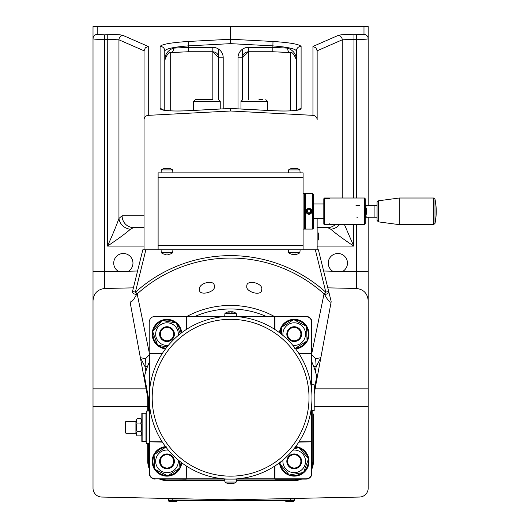 <?xml version="1.0" encoding="UTF-8"?>
<svg xmlns="http://www.w3.org/2000/svg" width="528" height="528" viewBox="0 0 528 528"><rect width="100%" height="100%" fill="white"/><g stroke="black" fill="none" stroke-linecap="round" stroke-linejoin="round"><path stroke-width="0.79" d="M317.15 227.601L317.15 218.724L317.15 227.601L317.889 227.601L317.889 246.833L317.15 246.833L317.15 249.797L142.817 249.797L132.482 291.555A2.957 1.94 -166.1 0 0 133.676 293.647A2.957 1.94 -166.1 0 0 136.759 294.182L135.353 292.268L145.867 249.797M317.968 232.907L318.701 233.515L317.968 232.782L317.968 240.181L318.701 239.448L318.701 233.515L318.694 239.567M323.809 218.302L323.07 218.724L313.447 218.724M364.492 198.013L364.492 224.644L365.231 223.905L365.231 198.752L364.492 198.013L329.723 198.013L329.723 198.35L324.548 198.35L323.961 198.944M329.723 198.944L329.472 198.013L324.053 198.013L323.809 198.944M323.961 223.714L324.548 224.314L324.548 198.35M323.809 223.714L324.053 224.644L329.472 224.644L329.723 223.714M366.709 208.329L366.709 214.243L366.709 208.329M366.61 205.412L377.065 205.412L377.065 202.27L377.065 220.387L378.352 221.859L378.352 200.805L377.065 202.27M378.352 221.859L399.26 224.644L399.26 198.013L378.352 200.805M434.986 223.469A59.176 59.176 0 0 0 434.986 199.188L433.534 198.013L433.534 224.644L434.986 223.469L434.986 199.188L434.986 211.332M324.548 224.314L364.492 224.644M323.809 199.109L323.809 223.549M355.964 205.715A5.92 5.92 0 0 1 359.845 205.762M357.885 217.246A5.92 5.92 0 0 1 356.842 217.166M311.909 210.738A2.957 2.957 0 0 0 307.052 209.114A2.957 2.957 0 0 0 308.075 214.137A2.957 2.957 0 0 0 311.909 210.738M307.039 213.536L306.623 213.074M306.055 211.398L306.115 210.718M306.669 209.524L310.253 208.639M311.942 210.936L311.936 211.774M311.289 210.863A2.323 2.323 0 0 1 308.279 213.536A2.323 2.323 0 0 1 307.468 209.59A2.323 2.323 0 0 1 311.289 210.863M307.877 210.052L309.553 209.708L310.688 210.989L310.147 212.606L308.471 212.949L307.336 211.669L307.877 210.052M163.944 168.584A9.405 0.733 59.9 0 0 163.871 168.577A9.405 0.733 59.9 0 0 163.832 168.623A9.53 9.491 90 0 1 165.185 168.267A9.385 6.013 90 0 1 165.818 168.267A9.53 0.851 90 0 0 165.693 168.623A9.405 8.111 8.8 0 1 167.726 168.623A9.53 0.851 -90 0 1 167.845 168.267L167.416 168.65M167.845 168.267A9.385 7.207 -90 0 1 168.604 168.267A9.53 9.491 90 0 1 169.957 168.623A9.405 0.733 -59.9 0 1 170.102 168.577A9.405 0.733 -59.9 0 1 170.141 168.623M170.029 168.584A9.53 9.491 -90 0 0 168.788 168.267L168.564 168.65M168.788 168.267A9.385 6.013 -90 0 0 168.359 168.254M165.614 168.254A9.385 7.207 90 0 1 166.129 168.267L166.551 168.65M165.818 168.267L166.28 168.65M167.501 168.577A9.405 8.111 -8.8 0 0 166.987 168.577M170.102 168.577A9.583 9.583 0 0 1 172.643 169.904L161.33 169.904L161.066 172.867M168.353 254.404A9.385 6.56 -90 0 0 168.716 254.39A9.53 9.53 -90 0 0 170.056 254.047A9.53 9.53 90 0 1 168.696 254.39A9.385 6.712 -90 0 1 167.983 254.39L167.541 254.008M167.983 254.39L167.97 254.041A9.405 8.144 178.9 0 1 165.931 254.041L165.95 254.39L166.399 254.008M165.95 254.39A9.385 6.56 90 0 1 165.257 254.39A9.53 9.53 90 0 1 163.898 254.041L163.924 254.041M165.62 254.404A9.385 6.712 90 0 0 165.99 254.39L166.432 254.008M166.987 254.087A9.405 8.144 -178.9 0 0 167.614 254.067M163.885 254.087A9.583 9.583 0 0 1 161.33 252.754L172.643 252.754L172.907 249.797M305.316 229.079L305.316 193.578L312.708 193.578L312.708 229.079L305.316 229.079L304.577 228.34M304.577 194.317L305.316 193.578M312.708 229.079L313.447 228.34L313.447 194.317L312.708 193.578M303.092 229.079L304.577 229.079L304.577 193.578L303.092 193.578M158.11 245.355L303.092 245.355L303.092 172.867L158.11 172.867L158.11 249.797M303.092 245.355L303.092 249.797M148.262 115.348L148.262 46.457L145.319 47.824L144.058 50.794L144.058 119.81A4.475 4.435 -90 0 1 148.262 115.348L230.604 110.999L312.946 115.348A4.475 4.435 -90 0 1 317.15 119.81L317.15 50.794L315.889 47.824L312.946 46.457L312.946 115.348M315.091 388.859L368.188 388.859L368.188 406.613L314.193 406.613M147.754 406.613L93.014 406.613L93.014 388.859L146.117 388.859M93.014 388.859L93.014 300.722C93.628 293.515 97.495 289.43 104.61 288.473L133.399 287.852M317.15 50.794L342.256 39.818L356.354 39.27C363.528 39.448 367.475 39.27 368.188 38.742L368.188 26.981A4.475 4.435 -90 0 0 368.155 26.4L93.053 26.4A4.475 4.435 -90 0 0 93.014 26.981L93.014 300.722M368.188 406.613L368.188 488.169A8.877 8.877 0 0 1 359.502 497.046L230.604 499.818L101.699 497.046A8.877 8.877 0 0 1 93.014 488.169L93.014 406.613M327.809 287.852L356.591 288.473C363.706 289.43 367.574 293.509 368.188 300.722L368.188 388.859M317.15 50.926L317.15 119.81M144.058 50.926L144.058 249.797M342.679 271.432L332.693 271.22A9.616 9.616 0 0 1 330.68 256.72A9.616 9.616 0 0 1 345.312 257.03A9.616 9.616 0 0 1 342.679 271.432L356.354 271.729L356.591 288.473M128.515 271.22L118.529 271.432A9.616 9.616 0 0 1 115.889 257.03A9.616 9.616 0 0 1 130.528 256.72A9.616 9.616 0 0 1 128.515 271.22L137.564 271.022M163.482 110.029A4.435 4.402 180 0 0 160.096 108.728C161.799 110.755 171.164 111.421 188.206 110.735L230.604 108.458L230.604 110.999M230.604 26.4L230.604 43.646L272.765 45.877C287.113 46.985 295.007 48.642 296.439 50.853L296.439 110.286M104.617 34.868L97.218 34.34A4.435 4.402 180 0 0 93.014 38.742C93.733 39.27 97.673 39.448 104.848 39.27L118.945 39.818A4.435 4.277 -66.4 0 1 123.017 35.422C120.542 34.604 115.282 34.373 107.243 34.729L104.617 34.868L104.61 288.473M368.188 205.412L368.188 38.742A4.435 4.402 180 0 0 363.983 34.34L353.958 34.729C345.919 34.373 340.666 34.604 338.184 35.422L312.946 46.457M93.014 271.729L118.529 271.432M368.188 300.722L368.188 217.246M356.354 224.644L356.354 271.729L368.188 271.729M218.764 49.223L218.764 57.79L223.205 57.79A10.435 10.355 -90 0 0 212.85 47.355L212.85 51.757C216.434 52.12 218.407 54.133 218.764 57.79L218.764 99.66M212.85 47.355L188.437 47.355L173.488 48.134A4.435 2.792 84.2 0 1 171.131 52.549L188.437 51.757L212.85 51.757M173.488 48.134C167.475 50.411 164.564 54.793 164.769 61.274L164.769 50.853C166.201 48.642 174.088 46.985 188.437 45.877L230.604 43.646M242.438 99.66L242.438 57.79L238.003 57.79L238.003 108.847M242.438 49.223L242.438 57.79C242.794 54.133 244.768 52.12 248.358 51.757L248.358 47.355A10.435 10.355 -90 0 0 238.003 57.79M290.519 52.543A4.435 2.792 -84.2 0 1 290.07 52.549A4.435 2.792 -84.2 0 1 287.714 48.134L272.765 47.355L248.358 47.355M248.358 51.757L272.765 51.757L290.07 52.549C293.74 50.457 298.016 64.258 296.439 61.149L296.439 61.274C296.637 54.793 293.733 50.411 287.714 48.134M133.584 227.601L144.058 227.601L133.584 227.601A11.834 11.471 90 0 1 122.107 215.767L118.945 218.453A11.834 10.514 29.3 0 0 130.423 229.238L133.584 227.601M339.537 224.644A11.834 10.514 -29.3 0 1 330.785 229.238L327.624 227.601L317.889 227.601L327.624 227.601A11.834 11.471 -90 0 0 335.214 224.644M330.785 229.238C335.735 233.554 343.385 239.177 353.727 246.094L344.487 224.644M144.058 50.794L118.945 39.818L118.945 218.453C116.47 225.529 112.649 234.742 107.474 246.094C117.823 239.177 125.473 233.554 130.423 229.238M144.058 246.094L107.474 246.094L107.243 34.729M342.256 198.013L342.256 39.818A4.435 4.277 -113.6 0 0 338.184 35.422M353.727 198.013L353.958 34.729M356.354 198.013L356.585 34.868M297.719 110.029A4.435 4.402 0 0 1 301.105 108.728L301.105 46.451A4.435 4.402 180 0 0 296.439 50.853L296.439 110.405M301.105 46.451C299.409 44.246 290.037 42.59 272.996 41.474L230.604 39.237L188.206 41.474C171.164 42.59 161.799 44.246 160.096 46.451A4.435 4.402 0 0 1 164.769 50.853L164.769 110.286L164.769 50.853M288.301 249.797L288.559 252.754L299.878 252.754L300.135 249.797M297.376 254.041A9.53 8.125 -90 0 1 296.215 254.39A9.385 2.198 -90 0 1 296.208 254.39A9.385 2.198 -90 0 1 295.984 254.39A9.53 4.976 -90 0 0 296.696 254.041A9.405 6.95 -137.9 0 1 294.954 254.041A9.53 4.976 90 0 1 294.248 254.39A9.385 9.128 90 0 1 293.284 254.39A9.53 8.125 -90 0 1 292.123 254.041A9.405 4.25 124.1 0 1 291.06 254.041A9.53 8.125 90 0 0 292.222 254.39A9.385 2.198 90 0 0 292.228 254.39A9.385 2.198 90 0 0 292.453 254.39L292.928 254.008M294.215 254.39A9.385 9.128 -90 0 0 295.152 254.39A9.53 8.125 90 0 0 295.779 254.225M288.559 252.754A9.583 9.583 0 0 0 292.228 254.39L292.611 254.008M295.984 254.39L295.508 254.008M295.152 254.39L295.225 254.008M300.135 172.867L299.878 169.904L288.559 169.904L288.301 172.867M291.086 168.623A9.405 0.508 60 0 1 291.106 168.577A9.405 0.508 60 0 1 291.212 168.623A9.53 9.511 -90 0 1 292.565 168.267A9.385 7.036 90 0 1 293.311 168.267A9.53 0.594 90 0 1 293.396 168.623A9.405 8.131 -6.2 0 1 295.429 168.623A9.53 0.594 -90 0 0 295.343 168.267A9.385 6.211 -90 0 1 295.997 168.267A9.53 9.511 -90 0 1 297.35 168.623A9.405 0.508 -60 0 0 297.33 168.577A9.405 0.508 -60 0 0 297.264 168.59M294.215 168.577A9.405 8.131 6.2 0 0 293.66 168.577M295.588 168.254A9.385 7.036 -90 0 0 295.126 168.267L294.69 168.65M292.849 168.254A9.385 6.211 90 0 0 292.439 168.267A9.53 9.511 90 0 0 291.172 168.59M295.343 168.267L294.888 168.65M293.311 168.267L293.74 168.65M292.439 168.267L292.651 168.65M262.799 99.634L258.971 99.634M212.685 99.634L195.393 99.634L212.685 99.634M274.982 329.538L274.982 316.371L230.604 316.371C234.267 316.424 234.267 316.424 230.604 316.371C226.941 316.424 226.941 316.424 230.604 316.371L186.219 316.371L186.219 329.538M229.31 312.154L228.835 311.771A9.385 2.165 90 0 0 228.611 311.771A9.385 2.165 90 0 0 228.604 311.771A9.53 8.111 90 0 0 227.449 312.127A9.405 4.277 55.9 0 1 228.518 312.127A9.53 8.111 -90 0 1 229.673 311.771A9.385 9.134 90 0 1 230.637 311.771A9.53 4.996 90 0 1 231.35 312.127A9.405 6.937 -42.3 0 1 233.086 312.127A9.53 4.996 -90 0 0 232.373 311.771L231.891 312.154M232.373 311.771A9.385 2.165 -90 0 1 232.591 311.771A9.385 2.165 -90 0 1 232.597 311.771A9.53 8.111 -90 0 1 233.759 312.127M232.162 311.936A9.53 8.111 90 0 0 231.528 311.771L231.607 312.154M231.528 311.771A9.385 9.134 -90 0 0 230.604 311.771M228.604 311.771L228.994 312.154M236.108 313.408L224.941 313.408L224.684 316.371M233.706 483.397L233.706 483.397A9.583 9.583 0 0 0 236.26 482.064L224.941 482.064L224.684 479.107L231.244 479.107M227.608 479.107L228.518 479.081M229.964 479.107L236.518 479.107L236.26 482.064M233.68 483.351A9.53 9.53 0 0 1 232.32 483.707A9.385 6.64 -90 0 1 231.62 483.707L231.172 483.318M231.62 483.707L231.62 483.351A9.405 8.144 180 0 1 229.581 483.351L229.581 483.707L230.03 483.318M229.581 483.707A9.385 6.64 90 0 1 228.881 483.707A9.53 9.53 0 0 1 227.528 483.351L227.528 483.351M232.69 479.081L233.6 479.107M311.969 397.736A81.371 81.371 0 0 0 227.132 316.444A81.371 81.371 0 0 0 149.53 404.672A81.371 81.371 0 0 0 234.069 479.035A81.371 81.371 0 0 0 311.969 397.736M186.516 478.81L223.667 478.81A81.371 81.371 0 0 1 186.516 466.125L186.219 479.107L155.153 478.81A5.623 5.623 0 0 1 149.53 473.187L149.53 442.121M274.692 466.125A81.371 81.371 0 0 1 237.534 478.81L274.692 478.81L274.692 466.125M149.53 390.806L149.53 353.648L162.215 353.648M162.215 441.824L149.53 441.824L149.53 404.672M186.516 329.347L186.516 316.668L223.667 316.668M298.993 353.648L311.678 353.648L311.678 390.806M311.678 404.672L311.678 441.824L298.993 441.824M237.534 316.668L274.692 316.668L274.692 329.347M174.385 334.019A7.399 7.399 0 0 0 165.66 326.845A7.399 7.399 0 0 0 160.03 336.64A7.399 7.399 0 0 0 174.385 334.019M173.917 334.026A6.93 6.93 0 0 0 163.442 328.172A6.93 6.93 0 0 0 163.601 340.171A6.93 6.93 0 0 0 173.917 334.026M178.226 335.471A11.319 11.319 0 0 0 167.435 322.813A11.319 11.319 0 0 0 155.681 334.574A11.319 11.319 0 0 0 168.333 345.358M167.059 346.909L157.628 345.226L152.691 331.571L162.05 320.47L176.345 323.017L180.253 333.821M301.613 333.96A7.399 7.399 0 0 0 290.321 327.835A7.399 7.399 0 0 0 290.69 340.626A7.399 7.399 0 0 0 301.613 333.96M301.145 333.967A6.93 6.93 0 0 0 290.624 328.198A6.93 6.93 0 0 0 290.888 340.197A6.93 6.93 0 0 0 301.145 333.967M292.868 345.358A11.319 11.319 0 0 0 305.527 334.594A11.319 11.319 0 0 0 293.819 322.813A11.319 11.319 0 0 0 282.982 335.471M281.642 334.369L281.391 327.314L293.707 319.612L306.53 326.423L307.045 340.93L294.73 348.632M301.613 461.142A7.399 7.399 0 0 0 287.998 457.354A7.399 7.399 0 0 0 292.235 468.481A7.399 7.399 0 0 0 301.613 461.142M301.145 461.155A6.93 6.93 0 0 0 290.578 455.459A6.93 6.93 0 0 0 290.928 467.452A6.93 6.93 0 0 0 301.145 461.155M282.982 460.007A11.319 11.319 0 0 0 293.766 472.659A11.319 11.319 0 0 0 305.527 460.904A11.319 11.319 0 0 0 292.868 450.113M294.116 448.602L299.171 447.704L308.517 458.819L303.56 472.468L289.265 475.002L279.919 463.888L280.639 461.901M174.385 461.201A7.399 7.399 0 0 0 163.046 455.096A7.399 7.399 0 0 0 163.475 467.867A7.399 7.399 0 0 0 174.385 461.201M173.917 461.215A6.93 6.93 0 0 0 163.403 455.426A6.93 6.93 0 0 0 163.647 467.425A6.93 6.93 0 0 0 173.917 461.215M168.333 450.113A11.319 11.319 0 0 0 155.701 462.165A11.319 11.319 0 0 0 168.062 472.619A11.319 11.319 0 0 0 178.226 460.007M179.566 461.109L179.896 468.006L167.68 475.86L154.77 469.207L154.077 454.7L166.294 446.846M181.711 332.693A14.797 14.797 0 0 0 152.328 332.145A14.797 14.797 0 0 0 165.561 348.85M163.013 320.641A14.051 14.051 0 0 1 175.375 322.846M176.675 323.941A14.051 14.051 0 0 1 181.012 333.227M166.089 348.15A14.051 14.051 0 0 1 158.598 345.398M157.298 344.302A14.051 14.051 0 0 1 153.028 332.495M153.325 330.818A14.051 14.051 0 0 1 161.416 321.222M295.647 348.85A14.797 14.797 0 0 0 308.979 333.161A14.797 14.797 0 0 0 293.733 319.334A14.797 14.797 0 0 0 279.49 332.693M294.571 320.074A14.051 14.051 0 0 1 305.659 325.961M306.563 327.406A14.051 14.051 0 0 1 307.006 339.953M306.207 341.451A14.051 14.051 0 0 1 295.568 348.11M280.19 333.227A14.051 14.051 0 0 1 281.431 328.297M282.229 326.792A14.051 14.051 0 0 1 292.868 320.133M279.49 462.779A14.797 14.797 0 0 0 294.697 476.137A14.797 14.797 0 0 0 309.005 461.828A14.797 14.797 0 0 0 295.647 446.629M295.112 447.328A14.051 14.051 0 0 1 298.208 447.876M299.805 448.457A14.051 14.051 0 0 1 307.883 458.066M308.18 459.743A14.051 14.051 0 0 1 303.897 471.544M302.59 472.639A14.051 14.051 0 0 1 290.228 474.83M288.631 474.25A14.051 14.051 0 0 1 280.553 464.64M280.256 462.964A14.051 14.051 0 0 1 280.19 462.251M165.561 446.629A14.797 14.797 0 0 0 152.203 461.828A14.797 14.797 0 0 0 166.511 476.137A14.797 14.797 0 0 0 181.711 462.779M181.012 462.251A14.051 14.051 0 0 1 179.85 467.023M179.065 468.534A14.051 14.051 0 0 1 168.511 475.325M166.808 475.405A14.051 14.051 0 0 1 155.648 469.656M154.724 468.224A14.051 14.051 0 0 1 154.123 455.684M154.909 454.172A14.051 14.051 0 0 1 165.462 447.381M173.646 334.033A6.659 6.659 0 0 1 163.733 339.933A6.659 6.659 0 0 1 163.581 328.403A6.659 6.659 0 0 1 173.646 334.033M195.129 316.371A88.763 88.763 0 0 1 266.079 316.371M149.233 362.261A88.763 88.763 0 0 0 144.461 376.319L145.873 371.263A88.763 88.763 0 0 1 147.503 366.524L149.233 362.261M148.401 411.055L148.401 397.676L144.461 376.319M149.233 466.844A18.586 18.586 0 0 1 148.401 461.353L148.401 443.599M224.756 479.939L166.987 479.939A18.586 18.586 0 0 1 161.495 479.107M299.713 479.107A18.586 18.586 0 0 1 294.215 479.939L236.445 479.939M312.8 410.685L312.8 461.353A18.586 18.586 0 0 1 311.969 466.844M316.747 376.319A88.763 88.763 0 0 0 311.969 362.261L313.698 366.524A88.763 88.763 0 0 1 315.328 371.263L316.747 376.319L314.193 390.152M300.874 333.973A6.659 6.659 0 0 1 291.02 339.959A6.659 6.659 0 0 1 290.763 328.429A6.659 6.659 0 0 1 300.874 333.973M300.874 461.162A6.659 6.659 0 0 1 291.06 467.214A6.659 6.659 0 0 1 290.723 455.684A6.659 6.659 0 0 1 300.874 461.162M173.639 461.221A6.659 6.659 0 0 1 163.772 467.188A6.659 6.659 0 0 1 163.541 455.657A6.659 6.659 0 0 1 173.639 461.221M236.392 480.586L294.215 480.586A19.232 19.232 0 0 0 301.613 479.107A19.232 19.232 0 0 1 294.215 480.586L294.215 479.939M311.969 468.752A19.232 19.232 0 0 0 313.447 461.353A19.232 19.232 0 0 1 311.969 468.752M159.588 479.107A19.232 19.232 0 0 0 166.987 480.586L224.816 480.586M147.754 443.599L147.754 461.353A19.232 19.232 0 0 0 149.233 468.752M149.233 354.882L145.57 358.736L140.356 357.667L147.754 397.736L147.754 411.055M313.447 414.011L313.447 461.353L313.447 414.011M145.57 358.736L145.015 366.61L140.356 357.667L130.119 302.201A2.957 2.957 0 0 1 130.152 300.953A2.957 2.957 0 0 0 130.119 302.201C131.584 302.386 133.795 299.713 136.759 294.182L137.181 293.898A139.676 139.676 0 0 1 324.027 293.898L325.644 292.096A142.105 142.105 0 0 0 135.557 292.096L132.482 291.555M149.233 352.552L137.181 293.898L135.557 292.096M148.401 397.676L147.754 397.736M315.341 249.797L325.855 292.268L324.443 294.182A2.957 1.94 -13.9 0 0 327.525 293.647A2.957 1.94 -13.9 0 0 328.726 291.555L318.391 249.797L317.15 249.797M311.969 352.552L324.027 293.898L324.443 294.182C327.406 299.713 329.624 302.386 331.089 302.201A2.957 2.957 0 0 0 331.049 300.953L328.726 291.555L325.644 292.096M314.193 393.73L331.089 302.201M313.698 366.524L316.186 366.61L320.846 357.667L315.638 358.736L311.969 354.882M315.328 371.263L316.186 366.61L315.638 358.736M261.611 290.539C260.383 296.465 245.434 291.456 246.8 286.315C246.068 278.949 263.274 283.015 261.749 289.542L261.611 290.539M214.368 285.793L214.408 286.315C215.84 292.175 198.647 296.512 199.459 289.542C197.96 283.483 214.012 278.83 214.368 285.793M318.391 249.797L326.634 283.114M319.486 254.232L321.684 263.109L319.486 254.232M162.406 353.357L149.233 353.357L149.233 322.285A5.92 5.92 0 0 1 155.153 316.371L186.516 316.668M298.802 442.121L311.678 441.824M186.219 478.81L155.153 478.81M274.982 465.934L274.982 479.107L306.055 479.107A5.92 5.92 0 0 0 311.969 473.187L311.969 353.357L298.802 353.357M274.982 316.668L306.055 316.668A5.623 5.623 0 0 1 311.678 322.285L311.678 353.357M311.678 442.121L311.678 473.187A5.623 5.623 0 0 1 306.055 478.81L274.982 478.81M311.678 353.648L311.969 322.285A5.92 5.92 0 0 0 306.055 316.371L274.692 316.668M149.53 353.648L149.233 473.187A5.92 5.92 0 0 0 155.153 479.107M186.219 465.934L186.219 479.107M149.53 441.824L162.406 442.121M311.969 410.685L314.193 410.685L314.193 384.793L311.969 384.793M142.131 413.272L142.131 441.382L145.979 441.382L145.979 413.272L141.834 413.272L141.834 441.382M141.834 417.562L141.834 419.041M125.565 421.753L125.565 432.901M127.783 433.198L125.855 433.198L125.855 421.456L127.783 421.456M137.036 431.6A15.319 15.319 0 0 1 137.036 423.053A15.319 7.663 180 0 1 137.036 418.783A17.015 17.015 0 0 0 135.92 421.093L135.92 433.561A17.015 17.015 0 0 0 137.036 435.871A15.319 7.663 0 0 1 137.036 431.6L140.719 431.6A15.319 7.663 0 0 1 140.719 435.871L137.036 435.871M141.834 421.093A17.015 17.015 0 0 0 140.719 418.783A15.319 7.663 180 0 1 140.719 423.053A15.319 15.319 0 0 1 140.719 431.6M140.719 423.053L137.036 423.053M140.719 418.783L137.036 418.783M149.233 411.055L146.276 411.055L146.276 443.599L149.233 443.599M264.191 500.564L261.829 500.564M196.304 500.419L191.413 500.564M192.06 500.419L187.11 500.564M183.467 500.419L177.771 500.419M197.743 500.419L196.304 500.564M199.287 500.419L197.743 500.564M187.143 500.419L184.516 500.419M184.952 500.564L183.467 500.564M178.061 500.564L177.553 500.564M217.846 500.419L217.166 500.419M218.869 500.419L218.374 500.419M221.938 500.419L217.846 500.564M225.76 500.419L225.291 500.419M226.763 500.419L225.76 500.564M228.749 500.419L226.763 500.564M231.086 500.419L228.749 500.564M237.758 500.419L235.858 500.419M237.857 500.419L237.244 500.564M216.427 500.419L199.287 500.564M240.029 500.419L237.857 500.564M240.128 500.419L239.507 500.564M217.45 500.564L216.942 500.419M242.768 500.419L240.372 500.419M224.822 500.419L221.938 500.564M258.661 500.419L250.879 500.419M260.858 500.419L258.661 500.564M232.987 500.419L231.515 500.419M235.554 500.419L232.987 500.564M217.048 500.564L215.932 500.564M245.414 500.419L242.768 500.564M250.463 500.564L247.487 500.419M225.331 500.564L224.512 500.419M236.452 500.564L235.297 500.564M240.742 500.564L240.128 500.564M247.665 500.564L245.414 500.564M272.474 500.419L263.597 500.419M273.478 500.419L272.474 500.564M277.451 500.419L273.478 500.564M261.947 500.419L260.858 500.564M278.421 500.564L277.451 500.564M280.124 500.419L278.137 500.419M263.182 500.419L262.588 500.419M282.955 500.419L280.124 500.564M285.793 500.419L282.955 500.564M231.607 500.564L231.257 500.564M251.236 500.564L250.008 500.564M290.552 500.419L294.254 500.419L294.254 498.94L290.552 498.94L290.552 500.419L172.201 500.419L172.201 498.94L168.498 498.94L168.498 500.419L172.201 500.419M286.856 500.419L285.793 500.564M172.201 498.94L189.605 498.94M271.603 498.94L290.552 498.94M176.682 501.6L169.198 501.6L176.682 501.6L177.745 500.537L168.128 500.537L168.498 500.419L168.498 498.94M286.07 501.6L293.555 501.6L286.07 501.6L285.008 500.537M294.254 500.419L286.856 500.537M287.595 498.94L287.595 498.59M365.231 205.042L365.97 205.042L365.97 217.615L365.231 217.615M374.108 205.412L374.108 217.246L366.61 217.246M303.092 177.302L158.11 177.302M160.096 46.451L160.096 108.728M97.218 34.34L97.218 26.4M148.262 46.457L123.017 35.422M363.983 26.4L363.983 34.34M230.604 108.491L272.996 110.735C290.037 111.421 299.409 110.755 301.105 108.728M332.693 271.22L323.644 271.022M223.205 108.847L223.205 57.79M188.206 41.474L188.437 51.79L212.85 51.79L212.85 99.634M171.554 52.457L188.437 51.757M248.358 99.634L248.358 51.79L272.765 51.79L272.996 41.474M272.765 51.757L289.648 52.457M144.058 215.767L122.107 215.767M317.889 246.094L353.727 246.094L353.727 224.644M170.683 110.84L170.683 52.615M290.519 52.615L290.519 110.84M240.959 109.006L240.959 101.409L242.735 99.634L240.959 101.409L267.59 101.409L265.815 99.634L267.59 101.409L267.59 110.411M193.618 110.411L193.618 101.409L195.393 99.634L193.618 101.409L220.249 101.409L218.473 99.634L220.249 101.409L220.249 109.006M309.012 397.736A78.408 78.408 0 0 1 191.4 465.643A78.408 78.408 0 0 1 191.4 329.835A78.408 78.408 0 0 1 309.012 397.736M145.873 371.263L145.015 366.61L147.503 366.524M147.754 461.353L148.401 461.353M274.171 316.371A92.301 92.301 0 0 0 187.031 316.371M166.987 480.586L166.987 479.939M313.447 461.353L312.8 461.353M318.681 233.35L318.067 232.789M317.889 240.181L318.701 239.448L318.034 240.174M323.374 203.933L313.447 203.933M365.97 217.615L366.709 216.876M365.97 205.042L366.709 205.781M433.534 198.013L399.26 198.013M433.534 224.644L399.26 224.644M377.065 217.246L374.108 217.246M163.871 168.577A9.583 9.583 0 0 0 161.33 169.904M172.643 169.904L172.907 172.867M170.089 254.087A9.583 9.583 0 0 0 172.643 252.754M161.33 252.754L161.066 249.797M218.764 57.79L212.85 51.79M171.131 52.549C168.802 52.127 166.696 54.694 164.815 60.265L164.769 61.274M248.358 51.79L242.438 57.79M163.469 110.207L162.967 109.87C168.63 111.038 177.038 111.316 188.206 110.695L230.604 108.458L273.002 110.695C284.051 111.322 292.466 111.045 298.234 109.87L297.739 110.207M296.208 254.39A9.583 9.583 0 0 0 299.878 252.754M299.878 169.904A9.583 9.583 0 0 0 297.33 168.577M291.106 168.577A9.583 9.583 0 0 0 288.559 169.904M228.611 311.771A9.583 9.583 0 0 0 224.941 313.408M236.518 316.371L236.26 313.408A9.583 9.583 0 0 0 232.591 311.771M224.941 482.064A9.583 9.583 0 0 0 227.495 483.397M135.92 421.41L127.783 421.41M135.92 433.244L127.783 433.244M140.719 435.871A17.015 17.015 0 0 0 141.834 433.561M168.128 500.537L169.198 501.6M170.716 498.94L170.716 498.531M294.624 500.537L293.555 501.6M292.03 498.94L292.03 498.498"/></g></svg>
